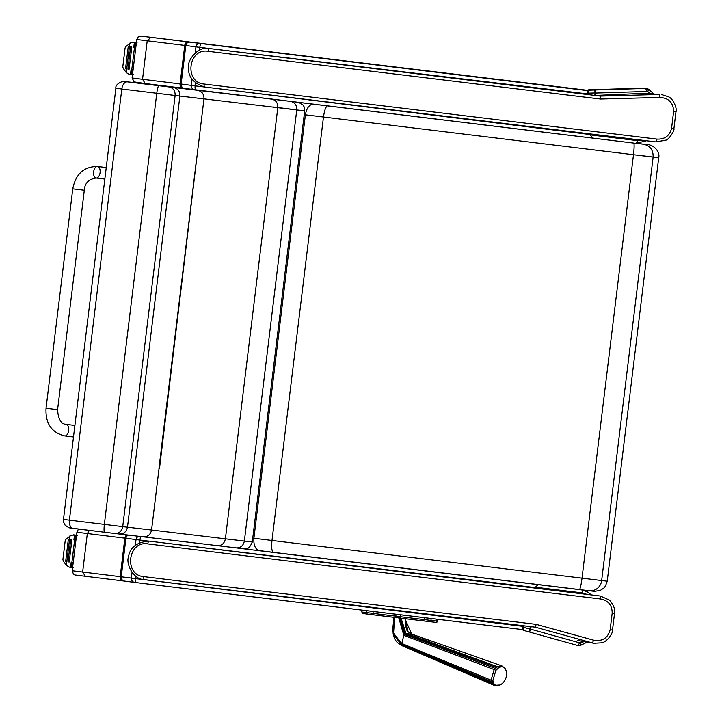 <?xml version="1.0" encoding="UTF-8"?>
<svg xmlns="http://www.w3.org/2000/svg" width="722" height="722" viewBox="0 0 722 722"><rect width="100%" height="100%" fill="white"/><g stroke="black" fill="none" stroke-linecap="round" stroke-linejoin="round"><path stroke-width="1.08" d="M89.375 530.39L87.326 533.549L82.642 572.041L85.386 576.282L75.602 575.055M147.532 541.013A930.685 0.912 -173.1 0 1 139.924 540.092L136.025 539.614A616.561 0.605 6.9 0 0 125.926 538.287L124.852 538.161L120.177 576.652A3.881 3.096 97 0 0 122.776 580.876L85.386 576.282C70.648 574.432 76.469 575.371 73.436 574.062L72.209 570.732L121.242 576.788A616.561 0.605 -173.1 0 1 131.35 578.105L135.249 578.584A930.685 0.912 6.9 0 0 148.976 580.253L523.982 626.488L522.845 627.12A951.993 0.668 15.6 0 0 529.957 629.106L530.264 626.579M135.565 576.003L135.249 578.584A3.881 1.254 96.9 0 0 136.025 582.582L522.548 629.611C521.627 629.079 522.105 628.041 523.982 626.488M218.17 545.715A926.804 0.912 6.9 0 0 538.071 584.621L535.011 587.546L154.616 541.807M588.611 592.572A15.514 15.505 -86.5 0 0 583.71 590.082M522.331 629.584A1.94 1.94 -86.5 0 0 522.782 629.9M535.886 587.103A2.906 1.119 96.9 0 1 535.868 587.284L535.76 588.177M577.492 645.441A2.906 1.11 -74.4 0 0 577.492 645.45L580.253 645.531L587.157 642.129L580.262 645.531L577.492 645.441L528.874 631.867L529.957 629.106L530.769 629.205A2.906 1.11 105.6 0 1 528.883 631.867L528.883 631.867A2.906 1.11 105.6 0 1 528.874 631.867A949.15 0.668 -164.4 0 1 523.64 630.405L522.845 627.12M538.071 584.621L581.598 589.892A2.906 1.119 96.9 0 1 582.356 592.915L535.697 587.266M581.499 589.82L588.259 592.329L591.246 594.901L588.249 592.329M580.253 645.531A2.906 1.065 -101.9 0 0 580.768 642.824L584.098 641.614M523.64 630.396L528.874 631.867A2.906 2.906 0 0 0 528.883 631.867L577.492 645.45A2.906 1.11 -74.4 0 0 579.387 642.779L580.768 642.824M143.822 576.634A2.906 0.902 96.9 0 0 144.364 579.631A943.419 0.93 6.9 0 0 535.3 627.192L536.193 624.368A946.334 0.93 -173.1 0 1 143.822 576.634C123.579 575.19 127.893 540.426 147.802 543.919A2.906 0.902 -83.1 0 1 149.048 541.13L148.561 541.085M152.874 541.59L148.985 541.13C136.738 542.132 129.888 547.52 128.426 557.285C125.971 562.817 132.559 579.549 144.364 579.631L535.354 627.192L592.248 642.887A2.906 0.487 -74.5 0 0 593.493 640.143L536.193 624.368M577.699 640.45L594.251 643.311M579.27 640.802L593.962 643.266L601.399 642.842C607.121 642.264 613.285 632.725 612.509 630.017L610.162 629.737C607.798 638.239 602.238 641.705 593.493 640.143M147.802 543.919A946.334 0.93 6.9 0 0 600.505 598.971A2.906 0.505 -83.1 0 0 600.361 596.02A943.419 0.93 -173.1 0 1 149.048 541.13L152.938 541.599M612.509 630.017L614.53 613.366C615.27 609.115 613.565 604.684 609.404 600.072L600.361 596.02L585.506 594.197M600.505 598.971C608.285 600.496 612.175 605.198 612.184 613.086L610.162 629.737M142.532 36.208A3.881 3.881 -86.5 0 0 142.297 36.19L140.88 36.1A3.881 3.881 93.5 0 1 141.106 36.118L587.546 90.304A1.94 1.94 93.5 0 1 588.791 89.799L644.728 88.075A5.821 5.812 93.5 0 1 647.426 88.653A15.514 15.505 93.5 0 1 650.08 90.277M204.046 86.929A930.685 0.912 -173.1 0 1 195.139 85.846L191.24 85.367A616.561 0.605 6.9 0 0 181.141 84.05L180.067 83.914A3.881 3.096 97 0 0 182.666 88.138L145.275 83.544L142.541 79.303L147.216 40.811L150.898 37.345L141.106 36.118M213.55 49.024L588.692 94.059L587.744 93.174A951.993 1.173 -1.7 0 0 595.127 92.948L594.829 95.412M587.546 90.304L588.051 90.674C587.04 90.972 587.248 92.1 588.692 94.059M195.481 83.066L195.139 85.846A3.881 1.254 96.9 0 0 195.915 89.844A926.804 0.912 6.9 0 0 592.347 138.073L590.082 134.509L208.884 87.533M140.88 36.1L138.082 37.048L136.783 39.502L184.751 45.423L180.067 83.914L132.099 77.994L134.184 81.92L145.275 83.544L135.492 82.317M590.822 135.149A2.906 1.119 -83.1 0 0 590.849 134.969L590.957 134.012M648.943 89.546L653.771 93.923L648.943 89.546L645.197 88.427L594.738 89.997L595.127 92.948L595.939 93.048A2.906 1.11 -91.8 0 0 594.738 89.997A949.15 1.173 178.2 0 1 589.305 90.169L587.744 93.174M191.98 79.267L191.24 85.367A3.881 3.872 98.5 0 0 194.615 89.681L195.915 89.844A3.881 1.254 96.9 0 0 195.924 89.844L635.874 143.344A2.906 1.119 -83.1 0 0 637.336 140.6L590.677 134.942M635.874 143.344L646.479 140.754L635.874 143.344L592.347 138.073M647.426 88.653L647.905 88.996A2.906 1.065 115.7 0 1 647.751 91.757L650.639 93.679M644.728 88.075L645.197 88.427A2.906 1.11 88.2 0 1 646.398 91.468L647.751 91.757M600.352 96.098L659.376 94.474L644.665 93.309L595.253 95.457L600.352 96.098L600.505 99.04A946.334 0.93 -173.1 0 1 208.135 51.307C188.135 47.851 183.993 82.633 204.164 84.032A2.906 0.902 96.9 0 0 204.705 87.028L204.362 86.983M644.665 93.309L659.376 94.474A2.906 0.487 88.3 0 1 659.917 97.443L600.505 99.04M208.703 48.464L209.38 48.527A943.419 0.93 6.9 0 0 600.316 96.089M204.164 84.032A946.334 0.93 6.9 0 0 656.867 139.093A2.906 0.505 96.9 0 1 656.018 141.909L665.765 140.149C668.401 140.113 674.88 130.709 673.933 128.462L675.954 111.811C677.426 109.518 673.536 98.472 668.292 96.73L661.478 94.546M675.954 111.811L673.608 111.531C673.346 102.714 668.78 98.011 659.917 97.443M204.705 87.028L656.018 141.909A943.419 0.93 -173.1 0 1 204.705 87.028L204.705 87.028C193.027 83.129 187.639 76.261 188.55 66.433C187.485 60.35 197.981 45.793 209.326 48.518L209.38 48.527A2.906 0.902 -83.1 0 0 208.135 51.307M656.867 139.093C664.782 139.472 669.682 135.835 671.586 128.182L673.608 111.531M595.253 95.457A930.685 0.912 -173.1 0 1 214.506 49.141A930.694 0.912 -173.1 0 1 213.27 48.988M178.496 87.624A3.881 3.881 -86.5 0 0 177.856 87.714A3.881 3.881 0 0 1 178.496 87.624M399.997 618.077L404.392 634.322L403.815 635.333L398.815 617.933M394.564 617.418L393.589 633.203L401.54 643.41L491.059 680.16L494.173 669.574L495.148 668.373A10.929 6.552 -67.2 0 1 496.122 667.444L497.25 666.641L501.934 665.919L411.35 633.952M495.843 670.422A3.05 0.993 34.1 0 0 494.173 669.574L403.815 635.333L401.531 644.493L393.129 633.862L394.004 617.346L393.147 634.25L402.38 645.811L494.218 685.395L491.646 682.669A10.929 6.606 -70.5 0 1 491.285 681.541L491.059 680.16A3.05 1.57 -3.3 0 0 492.882 680.512L493.938 683.752C495.698 685.963 497.9 686.288 500.536 684.736L500.138 684.979A12.436 12.436 0 0 0 505.896 670.133L505.238 668.734C503.685 666.614 501.483 666.289 498.64 667.751L495.843 670.422L492.882 680.512M493.063 681.739A3.05 1.805 -14.4 0 1 491.285 681.541L401.531 644.493L402.38 645.811L491.646 682.669A3.05 2.022 -22.1 0 0 493.415 682.813M506.077 670.738L505.689 669.583A3.05 2.004 -22.6 0 0 505.635 669.465M404.97 618.682L411.775 634.439L405.899 633.284L497.25 666.641A3.05 1.796 60.8 0 1 498.64 667.751M401.08 618.212L405.899 633.284L405.087 633.636L400.087 618.086M411.332 633.952L407.858 631.651L406.838 630.18L405.394 624.927L405.313 618.727L408.165 632.138M327.671 105.809C325.884 106.296 324.485 110.033 323.465 117.027L271.995 540.471L252.763 538.125M313.817 104.112C309.458 104.284 306.651 107.849 305.379 114.816L253.909 538.26C253.476 545.327 255.353 549.46 259.541 550.66L589.26 590.749A11.633 11.083 -83.2 0 0 589.296 590.758A11.633 11.083 -83.2 0 0 601.661 580.542L271.995 540.471C271.31 547.502 271.77 551.464 273.394 552.348L259.541 550.66M304.233 114.681L653.13 157.098C653.329 150.005 650.125 145.709 643.528 144.21L637.219 143.452M638.086 143.47L641.804 143.94M70.386 528.062L73.193 528.414A7.752 4.765 -83 0 1 73.193 528.414A7.752 4.765 -83 0 1 69.402 520.147L63.473 519.416L115.881 88.264L121.81 89.005A7.752 4.765 -83 0 1 127.478 81.875L190.085 89.14M119.202 534A663.726 0.65 6.9 0 0 143.146 536.807L236.247 547.899C240.652 547.98 243.368 545.706 244.361 541.076L296.76 109.934L304.693 110.863L303.998 106.585L303.141 105.186L298.764 102.371M63.473 519.416L63.653 522.25L65.106 525.183L68.969 527.782L104.591 532.249C103.95 531.708 103.869 529.1 104.356 524.407L156.764 93.264L179.886 96.053A671.478 0.659 6.9 0 0 203.974 98.869L296.76 109.934C296.904 105.204 294.82 102.344 290.497 101.36L271.716 99.122C275.93 100.096 277.952 102.948 277.799 107.677L225.399 538.82L151.566 530.02L159.057 468.425A671.478 0.659 6.9 0 1 158.957 468.416L196.402 160.455L159.057 468.425M73.193 528.414L114.807 533.477C119.094 533.54 121.738 531.266 122.731 526.636L175.13 95.484C175.284 90.764 173.262 87.913 169.065 86.938L158.867 85.701C158.118 86.08 157.414 88.598 156.764 93.264L121.81 89.005L69.402 520.147L122.731 526.636L127.487 527.195L179.886 96.053C180.022 91.324 177.874 88.463 173.433 87.452L169.065 86.938M114.825 533.486L119.184 534C123.697 534.09 126.476 531.825 127.487 527.195A671.478 0.659 -173.1 0 0 151.566 530.02C150.546 534.65 147.739 536.915 143.146 536.807M217.457 545.67L236.247 547.899C247.962 549.307 242.917 548.792 246.554 548.576C248.512 548.711 250.417 546.527 252.294 542.005L225.399 538.82C224.407 543.449 221.762 545.733 217.439 545.661L104.591 532.249M159.499 468.479L196.492 160.465A671.478 0.659 -173.1 0 1 196.393 160.455M196.492 160.465L203.974 98.869C204.091 94.131 201.907 91.252 197.422 90.259A663.726 0.65 -173.1 0 1 173.433 87.452M231.112 94.14L190.139 89.149L231.121 94.14M104.843 179.074L96.152 178.018C88.653 179.128 84.709 183.207 84.312 190.247L57.589 409.663L46.046 408.255L57.589 409.663L46.046 408.255L72.76 188.839C75.666 173.975 83.932 166.52 97.551 166.466A5.821 3.24 -83.1 0 0 93.634 171.845A5.821 3.24 -83.1 0 0 96.152 178.018A5.821 3.24 -83.1 0 0 100.078 172.63A5.821 3.24 -83.1 0 0 97.56 166.466L106.251 167.522M77.227 535.634L76.361 535.733L75.106 537.33L74.817 539.713L75.963 539.857M74.61 540.065L75.918 540.227L73.906 539.975L74.61 540.065L71.893 562.393L73.202 562.555M73.057 562.907L72.01 562.781L73.057 562.907L72.552 567.023L73.382 567.321M74.835 539.713L75.106 537.33M71.893 562.393L71.189 562.303L70.585 567.312L69.447 567.176L66.352 565.335L63.247 560.94L62.913 559.505L65.197 540.706L62.913 559.505M73.473 534.84L75.395 535.074L75.16 537.033L75.395 535.074L71.252 535.183L65.864 539.406L65.197 540.706M69.52 539.524L66.821 561.698L69.529 539.524L68.328 539.379L69.52 539.524M70.711 539.668L68.021 561.842L69.213 561.987L71.902 539.812L70.711 539.668L71.902 539.812M68.328 539.379L65.639 561.554L66.83 561.698M71.469 567.411L71.704 565.461L71.469 567.411L70.585 567.312M72.552 567.023L71.722 565.2L72.01 562.781L71.722 565.164M137.126 42.896L136.25 42.995L134.996 44.593L134.707 46.975L135.853 47.12M134.5 47.327L135.808 47.49L133.796 47.237L134.5 47.327L131.783 69.655L133.101 69.817M132.947 70.169L131.9 70.043L132.947 70.169L132.451 74.285L133.272 74.583M134.707 46.975L134.996 44.593M131.783 69.655L131.079 69.565L130.474 74.574L129.337 74.438L126.242 72.597L123.146 68.202L122.803 66.767L125.086 47.968L122.803 66.767M133.362 42.102L135.294 42.336L135.05 44.295L135.294 42.336L131.151 42.445L125.763 46.668L125.086 47.968M129.409 46.786L126.711 68.96L129.418 46.786L128.227 46.641L129.409 46.786M130.61 46.93L127.911 69.104L129.103 69.249L131.801 47.074L130.61 46.93L131.801 47.074M128.227 46.641L125.529 68.816L126.72 68.96M131.359 74.673L131.594 72.723L131.359 74.673L130.474 74.574M132.451 74.285L131.612 72.462L131.9 70.043L131.612 72.426M124.518 581.093L85.386 576.282M128.453 535.092A3.881 3.809 -82.8 0 0 125.926 538.287L121.242 576.788A3.881 3.809 97.2 0 0 124.536 581.093A3.881 3.809 97.2 0 0 124.563 581.093L122.776 580.876M132.036 572.42L131.35 578.105A3.881 3.872 98.5 0 0 134.725 582.419L124.536 581.093A620.442 0.605 6.9 0 1 134.536 582.392M522.548 629.611A926.804 0.912 -173.1 0 1 136.025 582.582M534.948 588.078L535.011 587.546M141.178 536.581A3.881 1.254 -83.1 0 0 139.924 540.092L139.626 542.538M138.922 536.32A3.881 3.872 -81.5 0 0 136.025 539.614L135.348 545.173M126.973 534.921A3.881 3.096 -83 0 0 124.852 538.161L76.893 532.24L77.841 530.138L79.203 529.145M531.076 626.678L530.769 629.205L579.387 642.779M586.869 594.359L582.356 592.915M614.53 613.366L612.184 613.086M194.435 89.654A620.442 0.605 -173.1 0 0 184.453 88.355A3.881 3.809 97.2 0 1 184.435 88.355L184.417 88.355A3.881 3.809 97.2 0 1 181.141 84.05L185.816 45.549L184.751 45.423A3.881 3.096 -83 0 1 188.289 41.939L150.898 37.345M195.175 53.004L195.924 46.876A616.561 0.605 -173.1 0 0 185.816 45.549A3.881 3.809 -82.8 0 1 190.066 42.165L188.289 41.939M199.48 50.161L199.823 47.354L195.924 46.876A3.881 3.872 -81.5 0 1 200.238 43.491A620.442 0.605 6.9 0 0 190.066 42.165M213.071 48.97A930.685 0.912 6.9 0 1 199.823 47.354A3.881 1.254 -83.1 0 1 201.537 43.654L200.238 43.491M588.051 90.674A926.804 0.912 -173.1 0 1 201.537 43.654M590.154 133.913L590.082 134.509M595.65 95.439L595.939 93.048L646.398 91.468M588.791 89.799L589.305 90.169M642.192 140.239L637.336 140.6M673.933 128.462L671.586 128.182M429.617 621.66L435.204 622.319A1.399 1.399 -85.2 0 0 435.258 622.328L435.258 622.328A1.399 1.399 -85.2 0 0 436.756 621.101L437.568 621.173L437.794 619.314L437.568 621.173A1.399 1.399 -85.2 0 1 436.061 622.391L429.608 621.66A1.399 1.164 -83.2 0 0 430.935 620.415L400.539 616.741L400.773 614.81M363.022 613.547L422.794 620.839A1.399 1.164 -83.2 0 0 422.803 620.839L429.608 621.66L422.803 620.839A1.399 1.164 -83.2 0 0 424.121 619.593L424.355 617.68M436.99 619.214L436.756 621.101L430.935 620.415L431.16 618.501M396.08 614.241L395.846 616.164L400.539 616.741L400.403 618.131L367.724 614.133C358.644 612.734 363.933 614.269 361.794 611.985L362.029 610.099M373.996 614.909A1.399 1.2 97 0 1 372.976 613.375L395.846 616.164L395.71 617.554M373.211 611.462L372.976 613.375L366.704 612.599A1.399 1.2 97 0 0 367.724 614.133M366.929 610.695L366.704 612.599L361.794 611.985M425.466 655.558L492.233 683.725A3.05 2.139 -36.1 0 0 493.938 683.752M505.238 668.734A3.05 2.283 -33.4 0 0 505.048 668.373L501.934 665.919M496.709 669.348A3.05 1.291 43.5 0 0 495.148 668.373L404.392 634.322L405.087 633.636L496.122 667.444A3.05 1.579 49.4 0 1 497.629 668.464M411.206 633.925L430.574 640.956M505.725 669.664A3.05 2.004 -22.6 0 0 505.689 669.583L505.057 668.373M273.394 552.348L579.378 589.558A11.633 1.236 96.9 0 0 582.013 578.169L633.483 154.725A11.633 1.236 -83.1 0 0 633.772 143.091M646.786 144.553A11.633 11.426 97.2 0 0 646.668 144.535L643.528 144.21M658.699 157.739L607.229 581.183L601.661 580.542L653.13 157.098L658.699 157.739C660.332 151.557 653.383 144.364 646.722 144.544L646.668 144.535M656.614 157.459L643.067 155.808M637.806 143.461L643.302 144.129L637.806 143.461M124.662 81.523A7.752 7.608 -83.4 0 0 124.626 81.514C123.525 80.566 114.924 83.788 115.881 88.264M297.067 109.897L273.719 107.036M271.716 99.122L197.422 90.259M158.867 85.701L127.478 81.875M84.312 190.247L72.76 188.839M57.589 409.663C58.175 419.193 61.027 424.094 66.153 424.374A5.821 3.24 96.9 0 1 68.671 430.547A5.821 3.24 96.9 0 1 64.745 435.926L64.745 435.926C51.533 432.604 45.296 423.381 46.046 408.255M76.361 535.733L75.855 539.839M74.51 534.975L73.906 539.975M66.794 561.698L66.352 565.335M69.926 535.877L69.483 539.524M75.314 535.074L74.709 540.074M71.992 562.402L71.379 567.411M136.25 42.995L135.754 47.101M134.409 42.237L133.796 47.237M126.684 68.96L126.242 72.597M129.825 43.139L129.382 46.786M135.204 42.336L134.599 47.336M131.882 69.664L131.278 74.673M72.209 570.732L76.893 532.24M522.511 629.728L523.026 630.107M588.854 592.744L588.385 592.401M585.533 594.197L600.388 596.029M132.099 77.994L136.783 39.502M195.915 89.844L184.435 88.355M182.666 88.138L145.275 83.544M650.305 90.43L649.827 90.088M422.803 620.839L400.403 618.131M436.061 622.391L437.577 621.173M425.664 655.639L402.217 645.775L397.208 642.445L395.051 639.638L393.445 635.631L392.723 629.178L393.995 617.346M494.218 685.395L500.138 684.979M607.229 581.183L605.487 586.047L603.881 588.033L600.19 590.506L594.368 591.345L579.378 589.558M190.121 89.149L124.626 81.514M252.294 542.005L304.693 110.863M74.898 425.438L66.153 424.374M73.491 436.99L64.745 435.926"/></g></svg>
